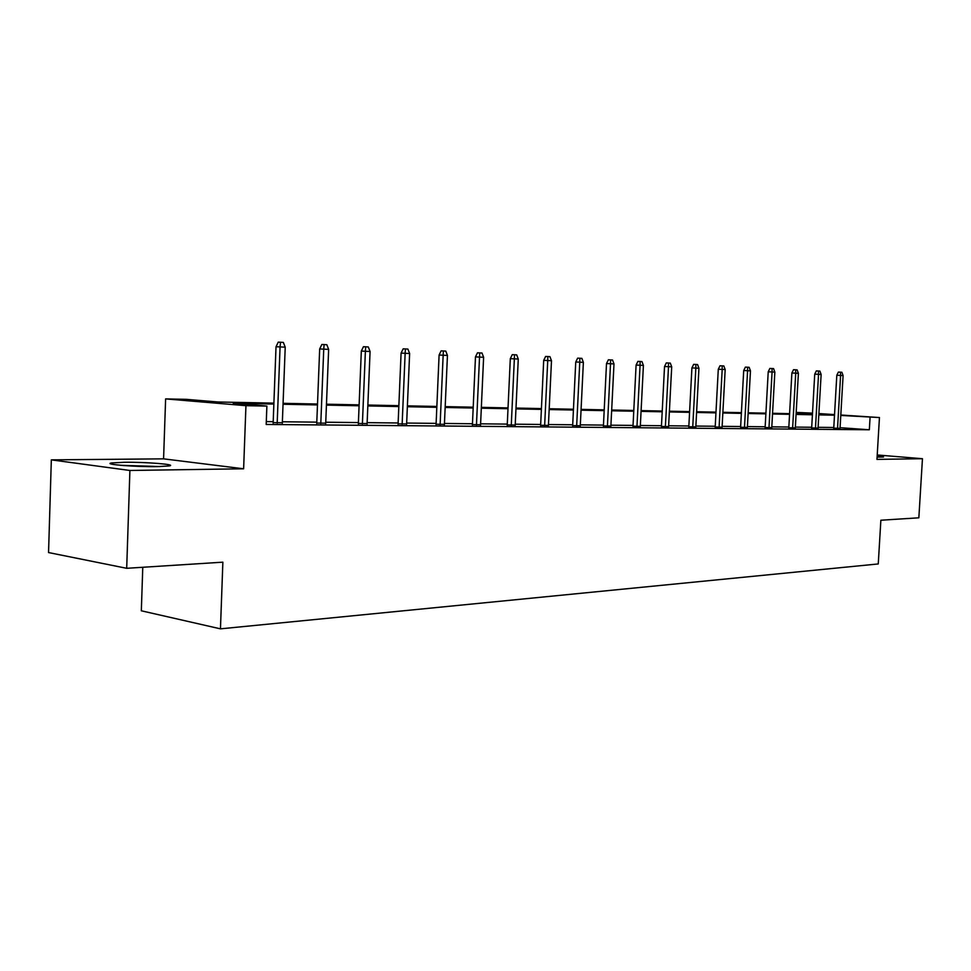 <?xml version="1.0" encoding="UTF-8"?>
<svg xmlns="http://www.w3.org/2000/svg" width="971" height="971" viewBox="0 0 971 971"><rect width="100%" height="100%" fill="white"/><g stroke="black" fill="none" stroke-linecap="round" stroke-linejoin="round"><path stroke-width="1.46" d="M877.092 457.135L883.537 456.989L877.165 455.909M123.96 462.281L111.616 462.949C102.234 464.32 135.467 467.015 157.387 466.614L169.16 465.934C177.984 464.526 145.699 461.941 123.96 462.281M796.184 412.408L812.509 413.136M142.773 567.282L141.329 610.795L220.453 628.844L878.257 563.945L880.867 520.225L918.845 517.81L922.45 458.713L877.226 454.974M220.453 628.844L222.869 562.173L126.691 568.302L48.55 552.56L51.329 459.866L129.908 470.474L243.624 468.787L245.942 405.684L165.616 398.899L186.359 399.348L218.014 401.994L273.895 403.135M243.624 468.787L163.577 458.846L51.329 459.866M163.577 458.846L165.616 398.899M126.691 568.302L129.908 470.474M273.858 404.07L233.234 403.268L266.879 406.072L266.188 424.461L869.336 429.777L840.073 427.689M833.786 427.495L818.104 427.325M811.695 427.264L795.358 427.094M788.84 427.022L771.811 426.852M765.172 426.779L747.415 426.597M740.655 426.524L722.121 426.33M715.226 426.269L695.879 426.063M688.852 425.99L668.643 425.784M661.469 425.711L640.35 425.492M633.031 425.407L610.929 425.189M603.464 425.104L580.33 424.861M572.696 424.788L548.457 424.533M540.665 424.461L515.249 424.193M507.287 424.109L480.609 423.829M472.464 423.744L444.451 423.453M436.113 423.368L406.667 423.065M398.134 422.98L367.135 422.652M358.396 422.567L325.758 422.227M316.801 422.13L282.379 421.778M273.191 421.681L266.297 421.608M273.154 422.652L282.343 422.737M316.764 423.077L325.722 423.174M358.36 423.49L367.099 423.574M398.098 423.878L406.631 423.963M436.076 424.254L444.415 424.339M472.428 424.606L480.572 424.703M507.25 424.958L515.213 425.055M540.629 425.286L548.421 425.395M572.659 425.601L580.282 425.711M603.428 425.905L610.893 426.026M632.995 426.196L640.302 426.318M661.433 426.475L668.606 426.609M688.815 426.742L695.843 426.888M715.19 426.997L722.072 427.143M740.606 427.252L747.367 427.398M765.136 427.495L771.763 427.641M788.804 427.726L795.31 427.883M811.659 427.944L818.055 428.114M833.749 428.162L840.036 428.332M840.813 415.005L879.447 417.542L876.959 459.392L922.45 458.713M879.447 417.542L840.789 415.43M869.336 429.777L870.077 417.372M266.879 406.072L245.942 405.684M818.893 413.561L834.538 414.593M818.856 414.241L824.294 414.35L818.869 413.986M812.484 413.573L796.184 412.493M283.083 403.317L317.517 404.021M326.474 404.203L359.124 404.871M367.863 405.041L398.863 405.672M407.395 405.854L436.853 406.448M445.191 406.618L473.205 407.189M481.361 407.359L508.039 407.905M516.002 408.063L541.417 408.585M549.21 408.742L573.46 409.24M581.083 409.386L604.217 409.859M611.694 410.017L633.784 410.466M641.103 410.612L662.234 411.049M669.407 411.194L689.604 411.607M696.644 411.74L715.979 412.141M722.873 412.287L741.407 412.663M748.168 412.796L765.925 413.161M772.564 413.294L789.593 413.646M796.111 413.78L812.448 414.107M834.502 415.212L818.808 414.896M812.411 414.775L796.074 414.447M789.557 414.326L772.528 413.986M765.888 413.852L748.131 413.5M741.371 413.367L722.837 412.991M715.943 412.857L696.595 412.469M689.568 412.335L669.359 411.935M662.198 411.789L641.066 411.364M633.747 411.219L611.645 410.782M604.18 410.636L581.046 410.175M573.412 410.029L549.173 409.544M541.381 409.386L515.965 408.888M507.991 408.718L481.313 408.196M473.168 408.026L445.155 407.48M436.816 407.31L407.359 406.728M398.826 406.558L367.827 405.939M359.088 405.769L326.438 405.113M317.481 404.931L283.047 404.252M277.184 423.162L280.073 346.914L276.019 346.732L278.24 342.156L280.498 342.253L280.073 346.914L285.219 347.181L282.318 423.21M276.019 346.732L273.142 423.125M280.498 342.253L283.35 342.411L285.219 347.181M123.681 465.558L157.108 466.614M160.191 466.565L120.574 465.303M320.794 423.574L323.744 349.135L319.677 348.953L321.85 344.487L324.108 344.584L323.744 349.135L328.647 349.39L325.698 423.623M319.677 348.953L316.74 423.538M324.108 344.584L326.839 344.729L328.647 349.39M362.401 423.975L365.387 351.259L361.321 351.065L363.445 346.708L365.703 346.805L365.387 351.259L370.072 351.502L367.087 424.024M361.321 351.065L358.348 423.939M365.703 346.805L368.312 346.95L370.072 351.502M402.14 424.351L405.15 353.286L401.084 353.092L403.171 348.832L405.429 348.929L405.15 353.286L409.628 353.505L406.606 424.4M401.084 353.092L398.074 424.315M405.429 348.929L407.905 349.062L409.628 353.505M440.118 424.715L443.152 355.216L439.098 355.022L441.137 350.859L443.395 350.968L443.152 355.216L447.437 355.435L444.39 424.764M439.098 355.022L436.064 424.679M443.395 350.968L445.774 351.089L447.437 355.435M476.458 425.067L479.528 357.073L475.474 356.879L477.465 352.801L479.723 352.91L479.528 357.073L483.619 357.279L480.548 425.104M475.474 356.879L472.404 425.031M479.723 352.91L481.992 353.031L483.619 357.279M511.268 425.407L514.351 358.845L510.309 358.651L512.263 354.658L514.509 354.767L514.351 358.845L518.271 359.039L515.188 425.444M510.309 358.651L507.226 425.347M514.509 354.767L516.693 354.876L518.271 359.039M544.634 425.723L547.729 360.544L543.699 360.35L545.617 356.442L547.862 356.551L547.729 360.544L551.492 360.739L548.397 425.759M543.699 360.35L540.616 425.65M547.862 356.551L549.95 356.66L551.492 360.739M576.653 426.026L579.76 362.171L575.742 361.977L577.636 358.153L579.857 358.263L579.76 362.171L583.377 362.353L580.27 426.063M575.742 361.977L572.647 425.953M579.857 358.263L581.872 358.36L583.377 362.353M607.409 426.33L610.516 363.737L606.511 363.555L608.368 359.804L610.589 359.901L610.516 363.737L613.988 363.919L610.868 426.354M606.511 363.555L603.404 426.233M610.589 359.901L612.519 359.998L613.988 363.919M636.952 426.609L640.071 365.242L636.09 365.06L637.911 361.382L640.12 361.479L640.071 365.242L643.409 365.412L640.29 426.645M636.09 365.06L632.983 426.512M640.12 361.479L641.965 361.576L643.409 365.412M665.378 426.876L668.497 366.686L664.528 366.504L666.312 362.899L668.521 362.996L668.497 366.686L671.701 366.856L668.582 426.912M664.528 366.504L661.421 426.779M668.521 362.996L670.293 363.093L671.701 366.856M692.736 427.143L695.843 368.082L691.91 367.9L693.658 364.356L695.855 364.453L695.843 368.082L698.938 368.24L695.819 427.167M691.91 367.9L688.803 427.034M695.855 364.453L697.566 364.55L698.938 368.24M719.086 427.398L722.193 369.429L718.285 369.235L719.997 365.764L722.181 365.861L722.193 369.429L725.179 369.575L722.06 427.422M718.285 369.235L715.178 427.276M722.181 365.861L723.832 365.946L725.179 369.575M744.478 427.641L747.585 370.716L743.701 370.534L745.388 367.123L747.549 367.22L747.585 370.716L750.462 370.861L747.354 427.665M743.701 370.534L740.594 427.519M747.549 367.22L749.151 367.305L750.462 370.861M768.983 427.871L772.079 371.966L768.219 371.784L769.882 368.434L772.03 368.531L772.079 371.966L774.846 372.099L771.751 427.895M768.219 371.784L765.112 427.75M772.03 368.531L773.571 368.604L774.846 372.099M792.627 428.102L795.722 373.167L791.875 372.985L793.513 369.696L795.65 369.793L795.722 373.167L798.393 373.301L795.298 428.126M791.875 372.985L788.792 427.968M795.65 369.793L797.13 369.866L798.393 373.301M815.458 428.32L818.541 374.333L814.73 374.151L816.332 370.91L818.456 371.007L818.541 374.333L821.126 374.466L818.043 428.345M814.73 374.151L811.647 428.187M818.456 371.007L819.888 371.08L821.126 374.466M837.524 428.527L840.595 375.449L836.808 375.267L838.386 372.087L840.498 372.184L840.595 375.449L843.095 375.583L840.024 428.551M836.808 375.267L833.737 428.393M840.498 372.184L841.881 372.257L843.095 375.583"/></g></svg>
